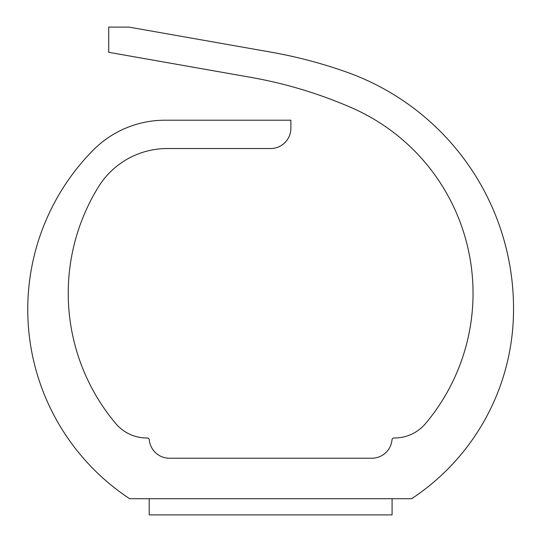<?xml version="1.0" encoding="UTF-8"?>
<svg xmlns="http://www.w3.org/2000/svg" width="542" height="542" viewBox="0 0 542 542"><rect width="100%" height="100%" fill="white"/><g stroke="black" fill="none" stroke-linecap="round" stroke-linejoin="round"><path stroke-width="0.81" d="M290.878 120.209L290.878 128.305A20.244 20.244 0 0 1 270.641 148.542L167.282 148.542A80.961 80.961 0 0 0 98.373 187.004A202.41 202.41 0 0 0 115.758 423.566A40.481 40.481 0 0 0 147.241 437.983A2.026 2.026 0 0 1 149.28 439.826A20.244 20.244 0 0 0 169.436 458.227L371.846 458.227A20.244 20.244 0 0 0 392.002 439.826A2.026 2.026 0 0 1 394.041 437.983A40.481 40.481 0 0 0 425.524 423.566A202.41 202.41 0 0 0 351.555 107.736A445.294 445.294 0 0 0 250.865 77.371L108.712 52.303L108.712 27.1L128.955 27.1L270.641 52.086A473.633 473.633 0 0 1 346.162 71.937A250.987 250.987 0 0 1 513.382 317.578A226.698 226.698 0 0 1 411.635 498.708L129.646 498.708A226.698 226.698 0 0 1 92.912 150.405A101.205 101.205 0 0 1 165.025 120.209L290.878 120.209L290.878 128.305M128.955 27.1L270.641 52.086L128.955 27.1M392.083 514.9L392.083 498.708L149.199 498.708L149.199 514.9L392.083 514.9"/></g></svg>
